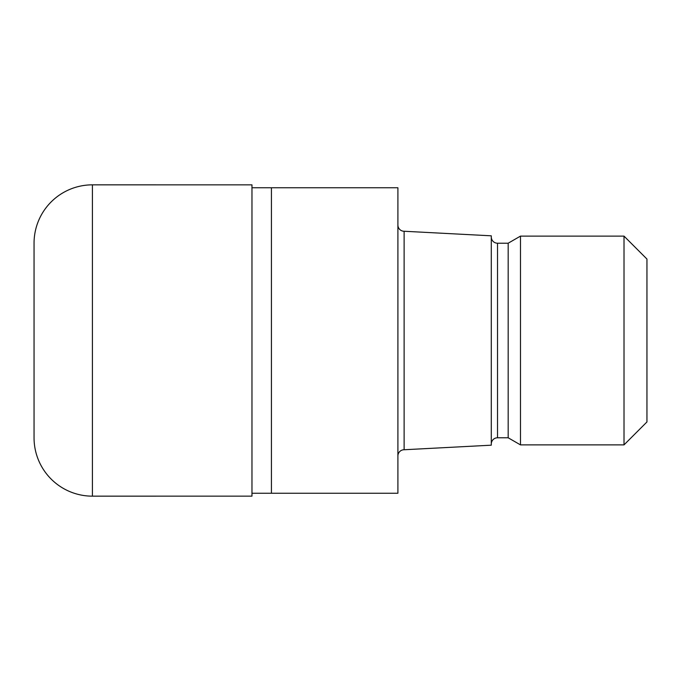 <?xml version="1.0" encoding="UTF-8"?>
<svg xmlns="http://www.w3.org/2000/svg" width="681" height="681" viewBox="0 0 681 681"><rect width="100%" height="100%" fill="white"/><g stroke="black" fill="none" stroke-linecap="round" stroke-linejoin="round"><path stroke-width="1.02" d="M251.97 187.76L397.9 187.76L397.9 493.24L251.97 493.24M397.9 225.019A6.223 6.223 0 0 0 404.122 231.251L491.29 235.813L491.29 445.187L404.122 449.749L404.122 231.251M404.122 449.749A6.223 6.223 0 0 0 397.9 455.981M491.29 236.988A6.223 6.223 0 0 0 497.522 243.211L508.179 243.211L520.48 236.111L624.009 236.111L646.95 259.052L646.95 421.948L624.009 444.889L520.48 444.889L508.179 437.789L497.522 437.789A6.223 6.223 0 0 0 491.29 444.012M508.179 437.789L508.179 243.211M520.48 444.889L520.48 236.111M624.009 444.889L624.009 236.111M271.43 493.24L271.43 187.76M92.42 184.84A58.37 58.37 0 0 0 34.05 243.211L34.05 437.789A58.37 58.37 0 0 0 92.42 496.16L92.42 184.84L251.97 184.849L251.97 496.151L92.42 496.16M34.05 437.789L34.05 243.211M497.522 437.789L497.522 243.211"/></g></svg>
